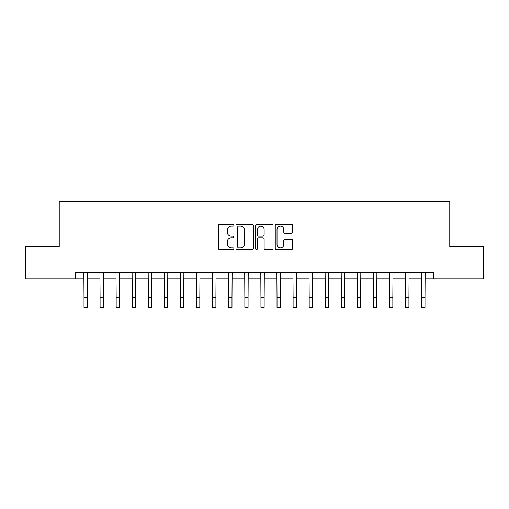 <?xml version="1.0" encoding="UTF-8"?>
<svg xmlns="http://www.w3.org/2000/svg" width="509" height="509" viewBox="0 0 509 509"><rect width="100%" height="100%" fill="white"/><g stroke="black" fill="none" stroke-linecap="round" stroke-linejoin="round"><path stroke-width="0.76" d="M233.911 225.22A0.884 0.884 0 0 0 233.027 224.335L219.608 224.335A1.266 1.266 0 0 0 218.342 225.602L218.342 248.335A1.266 1.266 0 0 0 219.608 249.601L233.027 249.601A0.884 0.884 0 0 0 233.911 248.716A0.884 0.884 0 0 0 233.027 247.832L231.29 247.832A4.04 4.04 0 0 1 227.249 243.786L227.249 241.896A4.04 4.04 0 0 1 231.29 237.849L233.027 237.849A0.884 0.884 0 0 0 233.911 236.965A0.884 0.884 0 0 0 233.027 236.081L231.29 236.081A4.04 4.04 0 0 1 227.249 232.04L227.249 230.144A4.04 4.04 0 0 1 231.29 226.104L233.027 226.104A0.884 0.884 0 0 0 233.911 225.22M291.415 233.243A1.266 1.266 0 0 0 292.675 231.977L292.675 225.602A1.266 1.266 0 0 0 291.415 224.335L276.508 224.335A1.266 1.266 0 0 0 275.248 225.602L275.248 248.335A1.266 1.266 0 0 0 276.508 249.601L291.415 249.601A1.266 1.266 0 0 0 292.675 248.335L292.675 240.63A1.266 1.266 0 0 0 291.415 239.37L285.034 239.37A1.266 1.266 0 0 0 283.774 240.63L283.774 244.454A3.378 3.378 0 0 1 280.395 247.832A3.378 3.378 0 0 1 277.017 244.454L277.017 229.483A3.378 3.378 0 0 1 280.395 226.104A3.378 3.378 0 0 1 283.774 229.483L283.774 231.977A1.266 1.266 0 0 0 285.034 233.243L291.415 233.243M75.313 278.786L25.45 278.786L25.45 246.617L59.229 246.617L59.229 201.583L449.771 201.583L449.771 246.617L483.55 246.617L483.55 278.786L433.687 278.786L433.687 272.353L75.313 272.353L75.313 278.786L83.998 278.786M253.393 225.602A1.266 1.266 0 0 0 252.133 224.335L237.226 224.335A1.266 1.266 0 0 0 235.966 225.602L235.966 248.335A1.266 1.266 0 0 0 237.226 249.601L252.133 249.601A1.266 1.266 0 0 0 253.393 248.335L253.393 225.602M256.867 224.335L271.774 224.335A1.266 1.266 0 0 1 273.034 225.602L273.034 248.335A1.266 1.266 0 0 1 271.774 249.601L265.393 249.601A1.266 1.266 0 0 1 264.133 248.335L264.133 239.115A1.266 1.266 0 0 0 262.867 237.849L258.636 237.849A1.266 1.266 0 0 0 257.376 239.115L257.376 248.716A0.884 0.884 0 0 1 256.491 249.601A0.884 0.884 0 0 1 255.607 248.716L255.607 225.602A1.266 1.266 0 0 1 256.867 224.335M87.217 278.786L100.082 278.786M103.302 278.786L116.167 278.786M119.386 278.786L132.257 278.786M135.47 278.786L148.342 278.786M151.555 278.786L164.426 278.786M167.639 278.786L180.51 278.786M183.724 278.786L196.595 278.786M199.808 278.786L212.679 278.786M215.899 278.786L228.764 278.786M231.983 278.786L244.848 278.786M248.068 278.786L260.932 278.786M264.152 278.786L277.017 278.786M280.236 278.786L293.101 278.786M296.321 278.786L309.192 278.786M312.405 278.786L325.276 278.786M328.49 278.786L341.361 278.786M344.574 278.786L357.445 278.786M360.658 278.786L373.53 278.786M376.743 278.786L389.614 278.786M392.833 278.786L405.698 278.786M408.918 278.786L421.783 278.786M425.002 278.786L433.687 278.786M238.619 226.104A0.884 0.884 0 0 0 237.735 226.989L237.735 246.948A0.884 0.884 0 0 0 238.619 247.832L240.445 247.832A4.04 4.04 0 0 0 244.492 243.786L244.492 230.144A4.04 4.04 0 0 0 240.445 226.104L238.619 226.104M264.133 229.546A3.378 3.378 0 0 0 260.754 226.168A3.378 3.378 0 0 0 257.376 229.546L257.376 234.821A1.266 1.266 0 0 0 258.636 236.081L262.867 236.081A1.266 1.266 0 0 0 264.133 234.821L264.133 229.546M83.845 272.353L83.998 297.771L87.217 297.771L87.37 272.353M83.998 297.771L83.998 307.417L87.217 307.417L87.217 297.771M99.929 272.353L100.082 297.771L103.302 297.771L103.454 272.353M100.082 297.771L100.082 307.417L103.302 307.417L103.302 297.771M116.014 272.353L116.167 297.771L119.386 297.771L119.539 272.353M116.167 297.771L116.167 307.417L119.386 307.417L119.386 297.771M132.105 272.353L132.257 297.771L135.47 297.771L135.623 272.353M132.257 297.771L132.257 307.417L135.47 307.417L135.47 297.771M148.189 272.353L148.342 297.771L151.555 297.771L151.707 272.353M148.342 297.771L148.342 307.417L151.555 307.417L151.555 297.771M164.273 272.353L164.426 297.771L167.639 297.771L167.792 272.353M164.426 297.771L164.426 307.417L167.639 307.417L167.639 297.771M180.358 272.353L180.51 297.771L183.724 297.771L183.876 272.353M180.51 297.771L180.51 307.417L183.724 307.417L183.724 297.771M196.442 272.353L196.595 297.771L199.808 297.771L199.967 272.353M196.595 297.771L196.595 307.417L199.808 307.417L199.808 297.771M212.527 272.353L212.679 297.771L215.899 297.771L216.051 272.353M212.679 297.771L212.679 307.417L215.899 307.417L215.899 297.771M228.611 272.353L228.764 297.771L231.983 297.771L232.136 272.353M228.764 297.771L228.764 307.417L231.983 307.417L231.983 297.771M244.695 272.353L244.848 297.771L248.068 297.771L248.22 272.353M244.848 297.771L244.848 307.417L248.068 307.417L248.068 297.771M260.78 272.353L260.932 297.771L264.152 297.771L264.305 272.353M260.932 297.771L260.932 307.417L264.152 307.417L264.152 297.771M276.864 272.353L277.017 297.771L280.236 297.771L280.389 272.353M277.017 297.771L277.017 307.417L280.236 307.417L280.236 297.771M292.949 272.353L293.101 297.771L296.321 297.771L296.473 272.353M293.101 297.771L293.101 307.417L296.321 307.417L296.321 297.771M309.033 272.353L309.192 297.771L312.405 297.771L312.558 272.353M309.192 297.771L309.192 307.417L312.405 307.417L312.405 297.771M325.124 272.353L325.276 297.771L328.49 297.771L328.642 272.353M325.276 297.771L325.276 307.417L328.49 307.417L328.49 297.771M341.208 272.353L341.361 297.771L344.574 297.771L344.727 272.353M341.361 297.771L341.361 307.417L344.574 307.417L344.574 297.771M357.293 272.353L357.445 297.771L360.658 297.771L360.811 272.353M357.445 297.771L357.445 307.417L360.658 307.417L360.658 297.771M373.377 272.353L373.53 297.771L376.743 297.771L376.895 272.353M373.53 297.771L373.53 307.417L376.743 307.417L376.743 297.771M389.461 272.353L389.614 297.771L392.833 297.771L392.986 272.353M389.614 297.771L389.614 307.417L392.833 307.417L392.833 297.771M405.546 272.353L405.698 297.771L408.918 297.771L409.071 272.353M405.698 297.771L405.698 307.417L408.918 307.417L408.918 297.771M421.63 272.353L421.783 297.771L425.002 297.771L425.155 272.353M421.783 297.771L421.783 307.417L425.002 307.417L425.002 297.771"/></g></svg>
